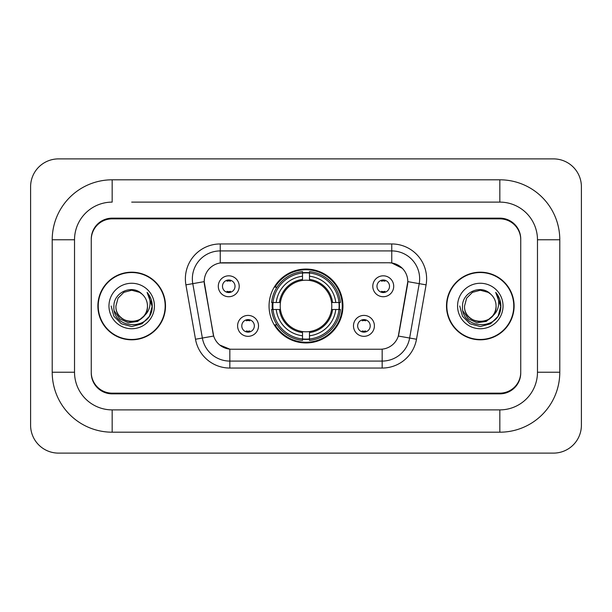 <?xml version="1.0" encoding="UTF-8"?>
<svg xmlns="http://www.w3.org/2000/svg" width="612" height="612" viewBox="0 0 612 612"><rect width="100%" height="100%" fill="white"/><g stroke="black" fill="none" stroke-linecap="round" stroke-linejoin="round"><path stroke-width="0.92" d="M269.05 306A36.95 36.95 0 0 0 306 342.95A36.95 36.95 0 0 0 342.95 306A36.95 36.95 0 0 0 306 269.05A36.95 36.95 0 0 0 269.05 306M374.399 325.867A10.458 10.458 0 0 1 363.941 336.332A10.458 10.458 0 0 1 353.484 325.867A10.458 10.458 0 0 1 363.941 315.41A10.458 10.458 0 0 1 374.399 325.867M357.66 325.867A6.273 6.273 0 0 0 363.941 332.148A6.273 6.273 0 0 0 370.214 325.867A6.273 6.273 0 0 0 363.941 319.594A6.273 6.273 0 0 0 357.66 325.867M258.516 325.867A10.458 10.458 0 0 1 248.059 336.332A10.458 10.458 0 0 1 237.601 325.867A10.458 10.458 0 0 1 248.059 315.41A10.458 10.458 0 0 1 258.516 325.867M241.786 325.867A6.273 6.273 0 0 0 248.059 332.148A6.273 6.273 0 0 0 254.34 325.867A6.273 6.273 0 0 0 248.059 319.594A6.273 6.273 0 0 0 241.786 325.867M393.707 286.271A10.458 10.458 0 0 1 383.25 296.728A10.458 10.458 0 0 1 372.792 286.271A10.458 10.458 0 0 1 383.25 275.813A10.458 10.458 0 0 1 393.707 286.271M376.977 286.271A6.273 6.273 0 0 0 383.25 292.544A6.273 6.273 0 0 0 389.523 286.271A6.273 6.273 0 0 0 383.25 279.998A6.273 6.273 0 0 0 376.977 286.271M239.208 286.271A10.458 10.458 0 0 1 228.75 296.728A10.458 10.458 0 0 1 218.293 286.271A10.458 10.458 0 0 1 228.75 275.813A10.458 10.458 0 0 1 239.208 286.271M222.477 286.271A6.273 6.273 0 0 0 228.75 292.544A6.273 6.273 0 0 0 235.023 286.271A6.273 6.273 0 0 0 228.75 279.998A6.273 6.273 0 0 0 222.477 286.271M195.503 339.247L185.91 284.863A34.861 34.861 0 0 1 220.243 243.951L391.757 243.951A34.861 34.861 0 0 1 426.09 284.863L416.497 339.247A34.861 34.861 0 0 1 382.171 368.049L229.829 368.049A34.861 34.861 0 0 1 195.503 339.247L213.68 336.042L204.492 284.863A18.827 18.827 0 0 1 223.028 262.77L388.972 262.77A18.827 18.827 0 0 1 407.508 284.863L398.902 333.67A18.827 18.827 0 0 1 380.366 349.23L231.634 349.23A18.827 18.827 0 0 1 213.098 333.67L204.209 281.635L192.78 283.654A27.892 27.892 0 0 1 220.243 250.92L391.757 250.92A27.892 27.892 0 0 1 419.22 283.654L409.635 338.031A27.892 27.892 0 0 1 382.171 361.08L229.829 361.08A27.892 27.892 0 0 1 202.365 338.031L192.78 283.654A27.892 27.892 0 0 1 192.352 278.812M272.363 309.488A33.813 33.813 0 0 1 272.363 302.512M131.695 202.113L499.828 202.113L131.695 202.113M559.789 239.766L537.474 239.766L537.474 372.234L537.474 239.766A37.653 37.653 0 0 0 499.828 202.113L499.828 179.806L112.172 179.806A59.961 59.961 0 0 0 52.211 239.766L52.211 372.234A59.961 59.961 0 0 0 112.172 432.194L499.828 432.194A59.961 59.961 0 0 0 559.789 372.234L559.789 239.766A59.961 59.961 0 0 0 499.828 179.806M499.828 432.194L499.828 409.887L112.172 409.887L499.828 409.887A37.653 37.653 0 0 0 537.474 372.234L559.789 372.234M52.211 372.234L74.526 372.234L74.526 239.766L74.526 372.234A37.653 37.653 0 0 0 112.172 409.887L112.172 432.194M499.828 218.851L112.172 218.851A20.915 20.915 0 0 0 91.257 239.766L91.257 372.234A20.915 20.915 0 0 0 112.172 393.149L499.828 393.149A20.915 20.915 0 0 0 520.743 372.234L520.743 239.766A20.915 20.915 0 0 0 499.828 218.851M112.172 179.806L112.172 202.113A37.653 37.653 0 0 0 74.526 239.766L52.211 239.766M581.4 186.775A27.892 27.892 0 0 0 553.508 158.891L58.492 158.891A27.892 27.892 0 0 0 30.6 186.775L30.6 425.225A27.892 27.892 0 0 0 58.492 453.109L553.508 453.109A27.892 27.892 0 0 0 581.4 425.225L581.4 186.775M97.882 306A33.813 33.813 0 0 0 131.695 339.813A33.813 33.813 0 0 0 165.508 306A33.813 33.813 0 0 0 131.695 272.187A33.813 33.813 0 0 0 97.882 306M446.492 306A33.813 33.813 0 0 0 480.305 339.813A33.813 33.813 0 0 0 514.118 306A33.813 33.813 0 0 0 480.305 272.187A33.813 33.813 0 0 0 446.492 306M220.243 243.951L220.243 262.984L388.972 262.77L391.757 262.984L402.275 268.286M204.209 281.597L204.416 278.812M380.366 349.23L231.634 349.23M229.829 368.049L229.829 349.138L219.785 345.03M419.22 283.654L407.791 281.635L398.32 336.042L409.635 338.031L419.22 283.654L426.09 284.863M398.902 333.67L398.787 334.267M213.213 334.267L213.098 333.67M520.743 239.07A20.915 20.915 0 0 0 499.828 218.147L112.172 218.147A20.915 20.915 0 0 0 91.257 239.07L91.257 372.93A20.915 20.915 0 0 0 112.172 393.853L499.828 393.853A20.915 20.915 0 0 0 520.743 372.93L520.743 239.766M91.257 239.07L91.257 239.766M91.257 372.234L91.257 372.93M520.743 372.93L520.743 372.234M165.163 306A33.469 33.469 0 0 0 131.695 272.531A33.469 33.469 0 0 0 98.234 306A33.469 33.469 0 0 0 131.695 339.469A33.469 33.469 0 0 0 165.163 306M143.774 316.129C135.405 327.435 115.117 320.198 115.936 306C114.972 326.334 148.425 326.334 147.454 306C148.425 326.334 114.972 326.334 115.936 306L118.047 298.12L123.815 292.352L131.695 290.241L139.574 292.352L142.022 294.089C132.345 283.953 113.725 292.307 113.901 306C112.126 330.327 151.577 330.97 152.22 307.186L152.25 306C152.189 300.829 150.475 296.292 147.087 292.383C149.665 296.598 150.567 301.142 149.81 306C149.076 310.131 147.064 313.512 143.774 316.129A15.759 15.759 0 0 0 147.454 306C148.425 326.334 114.972 326.334 115.936 306L118.047 298.12L123.815 292.352M147.454 306A15.759 15.759 0 0 0 142.022 294.089M144.776 315.279L137.662 321.438L128.336 322.738L119.753 318.86L114.39 311.11M108.967 306A22.736 22.736 0 0 0 131.695 328.736A22.736 22.736 0 0 0 154.431 306A22.736 22.736 0 0 0 131.695 283.264A22.736 22.736 0 0 0 108.967 306M147.087 292.383L152.243 306.597L151.286 299.773L152.243 306.597L151.286 299.773L152.243 306.597L147.24 292.559L152.243 306.597L147.24 292.559L152.25 306L149.496 316.274L141.976 323.802L131.695 326.556L121.421 323.802L113.893 316.274L111.139 306M147.24 292.559L152.243 306.612M513.766 306A33.469 33.469 0 0 0 480.305 272.531A33.469 33.469 0 0 0 446.837 306A33.469 33.469 0 0 0 480.305 339.469A33.469 33.469 0 0 0 513.766 306M496.064 306C497.028 326.334 463.575 326.334 464.546 306L466.658 298.12L472.426 292.352L480.305 290.241L488.185 292.352L490.633 294.089C480.956 283.953 462.335 292.307 462.511 306C460.737 330.327 500.188 330.97 500.823 307.186L500.861 306C500.8 300.829 499.078 296.292 495.697 292.383C498.267 296.598 499.178 301.142 498.413 306C497.678 310.131 495.666 313.512 492.385 316.129A15.759 15.759 0 0 0 496.064 306C497.028 326.334 463.575 326.334 464.546 306L466.658 298.12L472.426 292.352L480.305 290.241L488.185 292.352L490.633 294.089A15.759 15.759 0 0 1 496.064 306C497.028 326.334 463.575 326.334 464.546 306C463.72 320.198 484.016 327.435 492.385 316.129M493.387 315.279L486.265 321.438L476.947 322.738L468.364 318.86L463.001 311.11M457.569 306A22.736 22.736 0 0 0 480.305 328.736A22.736 22.736 0 0 0 503.033 306A22.736 22.736 0 0 0 480.305 283.264A22.736 22.736 0 0 0 457.569 306M495.697 292.383L500.846 306.597L499.889 299.773L500.861 306M459.75 306L462.504 316.274L470.024 323.802L480.305 326.556L490.579 323.802L498.107 316.274L500.861 306L495.85 292.559L500.846 306.597L496.003 292.735M495.85 292.559L500.846 306.612M230.495 281.214L230.495 280.242L230.495 281.214A5.347 5.347 0 0 0 227.006 281.214L227.006 280.242M227.006 292.299L227.006 291.327A5.347 5.347 0 0 0 230.495 291.327L230.495 292.299M384.994 281.214L384.994 280.242L384.994 281.214A5.347 5.347 0 0 0 381.505 281.214L381.505 280.242M381.505 292.299L381.505 291.327A5.347 5.347 0 0 0 384.994 291.327L384.994 292.299M246.315 331.895L246.315 330.924A5.347 5.347 0 0 0 249.803 330.924L249.803 331.895M249.803 319.839L249.803 320.81A5.347 5.347 0 0 0 246.315 320.81L246.315 319.839M362.197 331.895L362.197 330.924A5.347 5.347 0 0 0 365.685 330.924L365.685 331.895M365.685 319.839L365.685 320.81A5.347 5.347 0 0 0 362.197 320.81L362.197 319.839M309.488 339.002L309.488 340.402A34.586 34.586 0 0 0 340.402 309.488L339.002 309.488A33.186 33.186 0 0 1 309.488 339.002L309.488 335.774A29.98 29.98 0 0 0 335.774 309.488L331.559 309.488A25.796 25.796 0 0 0 309.488 280.441L309.488 272.998A33.186 33.186 0 0 1 339.002 302.512L340.402 302.512A34.586 34.586 0 0 0 309.488 271.598L309.488 272.998M272.998 309.488L271.598 309.488A34.586 34.586 0 0 0 302.512 340.402L302.512 339.002A33.186 33.186 0 0 1 272.998 309.488L276.226 309.488A29.98 29.98 0 0 0 302.512 335.774L302.512 331.559A25.796 25.796 0 0 0 331.559 309.488L332.591 309.488A26.821 26.821 0 0 1 309.488 332.591L309.488 335.774M302.512 272.998L302.512 271.598A34.586 34.586 0 0 0 271.598 302.512L272.998 302.512A33.186 33.186 0 0 1 302.512 272.998L302.512 276.226A29.98 29.98 0 0 0 276.226 302.512L280.441 302.512A25.796 25.796 0 0 0 302.512 331.559L302.512 332.591A26.821 26.821 0 0 1 279.409 309.488L276.226 309.488M273.067 309.488A33.117 33.117 0 0 1 273.067 302.512M309.488 273.067A33.117 33.117 0 0 0 302.512 273.067M338.933 302.512A33.117 33.117 0 0 1 338.933 309.488M339.002 302.512L335.774 302.512A29.98 29.98 0 0 0 309.488 276.226M335.774 309.488L339.002 309.488M302.512 335.774L302.512 339.002M331.559 302.512L335.774 302.512M309.488 331.605L309.488 332.591M302.512 331.559A25.796 25.796 0 0 1 280.441 309.488L279.409 309.488M309.488 338.933A33.117 33.117 0 0 1 302.512 338.933M276.226 302.512L272.998 302.512M302.512 280.395L302.512 276.226M309.488 280.441A25.796 25.796 0 0 0 280.441 302.512L279.409 302.512A26.821 26.821 0 0 1 302.512 279.409M309.488 280.395L309.488 279.409A26.821 26.821 0 0 1 332.591 302.512M276.991 287.173L275.017 287.173A36.253 36.253 0 0 1 342.253 306A36.253 36.253 0 0 1 275.017 324.827L276.991 324.827M391.757 243.951L391.757 262.984M382.171 349.138L382.171 368.049M185.91 284.863L192.78 283.654M409.635 338.031L416.497 339.247M309.488 331.559A25.796 25.796 0 0 0 331.559 309.488M302.512 339.247A33.431 33.431 0 0 0 309.488 339.247M339.247 309.488A33.431 33.431 0 0 0 339.247 302.512M309.488 272.753A33.431 33.431 0 0 0 302.512 272.753"/></g></svg>
